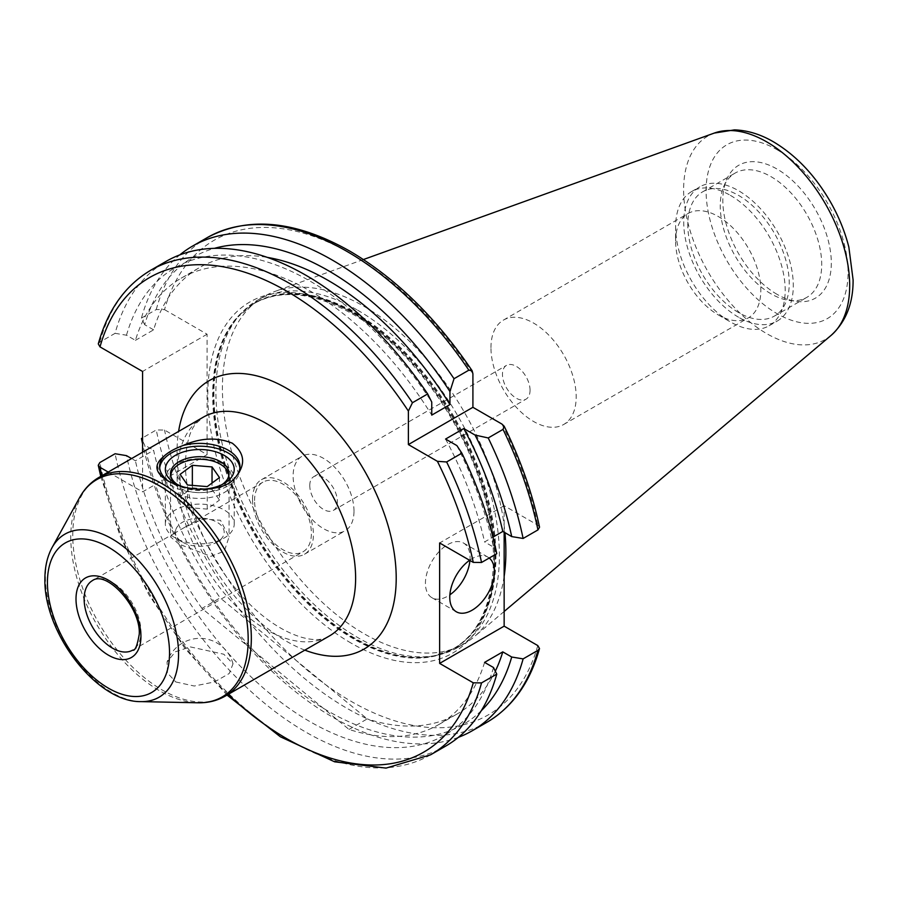 <?xml version="1.0" encoding="UTF-8"?>
<svg xmlns="http://www.w3.org/2000/svg" width="898" height="898" viewBox="0 0 898 898"><rect width="100%" height="100%" fill="white"/><g stroke="black" fill="none" stroke-linecap="round" stroke-linejoin="round"><path stroke-width="0.67" stroke-dasharray="4.49 3.37" d="M175.772 681.952L194.237 686.016L214.487 681.952L229.203 673.522L233.031 663.824L223.793 654.227L190.376 646.919L175.334 651.802L167.073 662.028L167.522 673.051L175.772 681.952M222.165 484.516A29.275 16.894 180 0 1 220.481 485.56A29.275 16.894 180 0 1 179.084 485.56L175.436 483.461L179.084 485.56A29.275 16.894 180 0 1 177.411 484.516M239.889 467.993A40.174 23.191 180 0 1 239.957 469.396A40.174 23.191 180 0 1 215.161 490.824A40.174 23.191 180 0 1 171.383 485.796A40.174 23.191 180 0 1 159.608 469.396A40.174 23.191 180 0 1 159.687 467.993M216.452 487.693A40.174 23.191 180 0 1 171.383 482.989A40.174 23.191 180 0 1 171.372 482.989A40.174 23.191 180 0 1 169.498 481.822M171.383 482.989L167.32 480.643L171.372 482.989M179.084 544.143L170.519 536.881L174.706 533.086L184.685 527.328L202.959 519.01L220.481 520.245L229.057 536.881L224.309 551.215L210.817 556.333L179.084 544.143M354.003 511.108A43.048 24.852 -120 0 0 335.212 467.791A43.048 24.852 -120 0 0 302.042 456.251A43.048 24.852 -120 0 0 293.13 475.962A43.048 24.852 -120 0 0 311.909 519.28A43.048 24.852 -120 0 0 345.079 530.808A43.048 24.852 -120 0 0 354.003 511.108M252.54 499.389A43.048 24.852 60 0 1 261.453 479.689A43.048 24.852 60 0 1 294.623 491.217A43.048 24.852 60 0 1 313.413 534.534A43.048 24.852 60 0 1 304.501 554.246A43.048 24.852 60 0 1 271.331 542.706A43.048 24.852 60 0 1 252.54 499.389M254.572 500.556A40.174 23.191 60 0 1 262.889 482.17A40.174 23.191 60 0 1 293.848 492.935A40.174 23.191 60 0 1 311.393 533.367A40.174 23.191 60 0 1 303.064 551.754A40.174 23.191 60 0 1 272.105 540.989A40.174 23.191 60 0 1 254.572 500.556M489.23 558.028A31.565 18.229 120 0 0 487.872 557.108A31.565 18.229 120 0 0 469.598 560.273M469.923 560.464A31.565 18.229 120 0 0 470.069 557.501A31.565 18.229 120 0 0 463.525 543.043A31.565 18.229 120 0 0 439.201 551.507A31.565 18.229 120 0 0 425.428 583.273A31.565 18.229 120 0 0 431.96 597.72A31.565 18.229 120 0 0 449.876 594.813M730.4 195.382A77.475 44.732 60 0 1 785.189 290.279A77.475 44.732 60 0 1 769.137 325.75A77.475 44.732 60 0 1 730.4 321.911L730.4 321.911A77.475 44.732 60 0 1 675.61 227.014A77.475 44.732 60 0 1 691.662 191.543A77.475 44.732 60 0 1 730.4 195.382M675.61 241.079A60.267 34.797 60 0 1 688.093 213.488A60.267 34.797 60 0 1 734.53 229.63A60.267 34.797 60 0 1 760.842 290.279A60.267 34.797 60 0 1 748.36 317.87A60.267 34.797 60 0 1 718.22 314.884A60.267 34.797 60 0 1 675.61 241.079L675.61 227.014M490.959 347.683A60.267 34.797 60 0 1 503.441 320.092A60.267 34.797 60 0 1 549.879 336.234A60.267 34.797 60 0 1 576.19 396.882A60.267 34.797 60 0 1 563.708 424.473A60.267 34.797 60 0 1 517.27 408.321A60.267 34.797 60 0 1 490.959 347.683M530.056 390.248A19.509 11.27 -120 0 0 521.547 370.605A19.509 11.27 -120 0 0 506.506 365.374A19.509 11.27 -120 0 0 502.465 374.309A19.509 11.27 -120 0 0 510.984 393.953A19.509 11.27 -120 0 0 526.015 399.172A19.509 11.27 -120 0 0 530.056 390.248M770.978 293.792A71.739 41.42 60 0 1 723.597 186.952A71.739 41.42 60 0 1 735.114 173.089A71.739 41.42 60 0 1 770.978 176.637A71.739 41.42 60 0 1 817.854 239.856A71.739 41.42 60 0 1 806.853 297.35A71.739 41.42 60 0 1 789.084 300.392A71.739 41.42 60 0 1 770.978 293.792M738.515 312.538A71.739 41.42 60 0 1 691.651 249.318A71.739 41.42 60 0 1 702.651 191.835A71.739 41.42 60 0 1 738.515 195.382A71.739 41.42 60 0 1 785.38 258.602A71.739 41.42 60 0 1 774.39 316.085A71.739 41.42 60 0 1 738.515 312.538M738.515 317.219A77.475 44.732 60 0 1 687.902 248.948A77.475 44.732 60 0 1 699.778 186.863A77.475 44.732 60 0 1 738.515 190.702A77.475 44.732 60 0 1 789.129 258.972A77.475 44.732 60 0 1 777.253 321.057A77.475 44.732 60 0 1 738.515 317.219M357.651 310.192A200.445 115.73 60 0 1 488.602 486.817A200.445 115.73 60 0 1 457.868 647.436A200.445 115.73 60 0 1 437.068 655.259A200.445 115.73 60 0 1 357.651 637.513A200.445 115.73 60 0 1 232.459 478.308A200.445 115.73 60 0 1 240.26 314.367A200.445 115.73 60 0 1 257.434 300.269A200.445 115.73 60 0 1 357.651 310.192M504.148 576.393A200.445 115.73 60 0 1 474.166 636.794A200.445 115.73 60 0 1 464.367 643.686A200.445 115.73 60 0 1 364.139 633.764A200.445 115.73 60 0 1 233.199 457.127A200.445 115.73 60 0 1 263.922 296.52A200.445 115.73 60 0 1 274.788 291.468A200.445 115.73 60 0 1 364.139 306.442A200.445 115.73 60 0 1 504.945 532.682M777.073 294.342A76.712 44.294 60 0 1 726.403 180.094A76.712 44.294 60 0 1 777.073 169.071A76.712 44.294 60 0 1 830.414 251.137A76.712 44.294 60 0 1 796.425 301.391A76.712 44.294 60 0 1 777.073 294.342M98.286 343.9L99.846 342.116L115.079 333.326A279.783 161.539 60 0 1 166.029 261.419M493.507 667.528A269.804 155.769 60 0 1 310.001 721.655A269.804 155.769 60 0 1 126.483 455.634M445.812 746.025A279.783 161.539 60 0 1 305.915 732.162A279.783 161.539 60 0 1 115.079 453.748M115.079 333.326L126.483 335.201L135.407 340.353A257.692 148.776 60 0 1 181.149 278.2A257.692 148.776 60 0 1 310.001 290.963A257.692 148.776 60 0 1 431.747 415.112M135.407 340.353L153.603 329.835A257.692 148.776 60 0 1 199.356 267.683A257.692 148.776 60 0 1 267.402 257.4M153.603 329.835L144.69 324.694A269.804 155.769 60 0 1 214.386 248.353M144.69 324.694L141.435 318.105A279.783 161.539 60 0 1 179.825 254.886M141.435 318.105L156.252 309.541L164.525 309.63A274.047 158.228 60 0 1 351.163 253.842A274.047 158.228 60 0 1 472.909 373.804M309.765 485.571A19.509 11.27 60 0 1 313.806 476.636A19.509 11.27 60 0 1 328.848 481.867A19.509 11.27 60 0 1 337.356 501.499A19.509 11.27 60 0 1 333.315 510.434A19.509 11.27 60 0 1 318.285 505.204A19.509 11.27 60 0 1 309.765 485.571M484.583 662.387A257.692 148.776 60 0 1 438.841 724.529A257.692 148.776 60 0 1 349.019 729.423L201.949 608.406L220.156 597.9A257.692 148.776 60 0 1 153.603 450.268L135.407 460.786L131.579 458.575M201.949 608.406A257.692 148.776 60 0 1 135.407 460.786M349.019 729.423L367.226 718.905L220.156 597.9M495.314 671.199A257.692 148.776 60 0 1 457.048 714.022A257.692 148.776 60 0 1 367.226 718.905M108.22 472.067L142.569 491.891L207.09 454.635L164.525 430.063L156.252 429.974L142.569 437.887M207.09 454.635L207.09 334.213L164.525 309.63M504.148 532.222L504.148 505.72L537.79 525.139L539.541 527.193M458.373 737.337A279.783 161.539 60 0 1 142.569 443.769M142.569 440.828L144.69 445.116L153.603 450.268M481.306 710.677A269.804 155.769 60 0 1 293.826 687.688A269.804 155.769 60 0 1 144.69 445.116M126.483 335.201A269.804 155.769 60 0 1 431.747 402.057M142.569 452.233L142.569 491.891M445.565 439.055A257.692 148.776 60 0 1 484.583 541.954L492.923 537.139M456.88 445.588A269.804 155.769 60 0 1 493.507 547.095L484.583 541.954M496.762 553.684L493.507 547.095M504.148 505.72L439.627 542.964M207.09 334.213L142.569 371.458M200.074 489.275A34.438 19.879 180 0 1 183.877 487.03M170.889 476.31A28.904 16.692 -0 0 0 198.054 492.62A28.904 16.692 -0 0 0 228.406 478.297A28.904 16.692 -0 0 0 228.687 476.31M165.692 475.783A34.438 19.879 -0 0 0 165.355 478.567A34.438 19.879 -0 0 0 197.369 498.401A34.438 19.879 -0 0 0 233.884 481.35A34.438 19.879 -0 0 0 234.221 478.567A34.438 19.879 -0 0 0 202.207 458.732A34.438 19.879 -0 0 0 165.692 475.783M165.692 521.21A34.438 19.879 -0 0 0 165.355 523.994A34.438 19.879 -0 0 0 175.436 538.048A34.438 19.879 -0 0 0 224.141 538.048A34.438 19.879 -0 0 0 233.884 526.778A34.438 19.879 -0 0 0 234.221 523.994A34.438 19.879 -0 0 0 202.207 504.16A34.438 19.879 -0 0 0 165.692 521.21M175.638 530.224A24.392 14.087 -0 0 0 182.541 542.145A24.392 14.087 -0 0 0 217.035 542.145A24.392 14.087 -0 0 0 223.939 534.164A24.392 14.087 -0 0 0 203.206 518.247A24.392 14.087 -0 0 0 175.638 530.224M192.352 485.391L192.352 487.805L180.105 496.841L187.525 507.493L187.525 484.999M180.105 496.841L180.105 474.346M192.352 487.805L212.04 489.41L212.04 483.045M212.04 489.41L219.471 500.063L219.471 477.568M187.525 507.493L207.214 509.099L219.471 500.063M207.214 509.099L207.214 486.604M140.907 701.619A94.144 54.351 60 0 1 45.416 577.246A94.144 54.351 60 0 1 52.028 547.668M225.174 696.13A126.259 72.895 60 0 1 127.875 662.309A126.259 72.895 60 0 1 72.76 535.242A126.259 72.895 60 0 1 98.915 477.433M79.563 497.638A125.451 72.435 -120 0 0 70.762 537.049A125.451 72.435 -120 0 0 198.009 702.786M177.063 475.02A126.259 72.895 60 0 1 203.206 417.222L196.202 423.328C189.691 430.546 186.111 443.87 185.459 463.312C184.909 500.444 205.26 552.764 236.028 589.11C271.544 632.596 314.255 647.211 329.476 635.919A126.259 72.895 60 0 1 232.178 602.087A126.259 72.895 60 0 1 177.063 475.02M304.849 650.13A154.961 89.463 60 0 1 177.063 451.593A154.961 89.463 60 0 1 178.59 431.444M174.706 533.086L92.449 580.579A40.174 23.191 60 0 1 123.408 591.344A40.174 23.191 60 0 1 140.941 631.765A40.174 23.191 60 0 1 132.623 650.163L303.064 551.754M351.163 643.136A202.735 117.054 60 0 1 207.797 394.839A202.735 117.054 60 0 1 351.163 312.066A202.735 117.054 60 0 1 494.517 560.363A202.735 117.054 60 0 1 351.163 643.136M353.588 638.916A199.3 115.067 60 0 1 223.4 463.301A199.3 115.067 60 0 1 253.943 303.603A199.3 115.067 60 0 1 353.588 313.469A199.3 115.067 60 0 1 483.786 489.096A199.3 115.067 60 0 1 453.243 648.794A199.3 115.067 60 0 1 353.588 638.916M354.306 313.065A199.3 115.067 60 0 1 484.493 488.68A199.3 115.067 60 0 1 453.95 648.378A199.3 115.067 60 0 1 354.306 638.512A199.3 115.067 60 0 1 224.107 462.885A199.3 115.067 60 0 1 254.65 303.187A199.3 115.067 60 0 1 354.306 313.065M354.935 638.242A199.412 115.135 60 0 1 230.382 479.858A199.412 115.135 60 0 1 238.138 316.758A199.412 115.135 60 0 1 354.935 312.605A199.412 115.135 60 0 1 489.747 505.552A199.412 115.135 60 0 1 433.936 655.899A199.412 115.135 60 0 1 354.935 638.242M831.11 335.381A117.425 67.799 60 0 1 766.656 333.596A117.425 67.799 60 0 1 688.396 224.612A117.425 67.799 60 0 1 714.303 133.072M777.073 149.73A100.396 57.966 60 0 1 848.06 272.689A100.396 57.966 60 0 1 777.073 313.671A100.396 57.966 60 0 1 706.086 190.713A100.396 57.966 60 0 1 777.073 149.73M99.846 342.116A279.783 161.539 60 0 1 150.797 270.208M156.252 309.541A279.783 161.539 60 0 1 207.202 237.644M501.915 424.058A274.047 158.228 60 0 1 537.79 525.139M537.79 645.572A274.047 158.228 60 0 1 351.163 701.36A274.047 158.228 60 0 1 164.525 430.063M486.997 722.25A279.783 161.539 60 0 1 156.252 429.974M430.58 754.814A279.783 161.539 60 0 1 99.846 462.549M228.148 694.412A274.047 158.228 60 0 1 101.889 475.716M233.031 663.824A34.438 34.438 0 0 0 167.073 662.028M159.608 466.59L159.608 469.396M170.519 473.616L170.519 536.881M261.453 479.689L302.042 456.251M184.685 527.328L262.889 482.17M463.525 543.043L487.872 557.108M503.441 320.092L688.093 213.488M702.651 191.835L735.114 173.089M691.662 191.543L699.778 186.863M437.068 655.259L433.936 655.899L453.243 648.794C493.024 627.354 505.451 558.376 480.756 483.876C458.811 413.798 405.963 344.114 351.87 313.638C313.312 292.198 280.67 288.842 253.943 303.603L238.138 316.758L240.26 314.367M457.868 647.436L464.367 643.686M504.148 611.471L474.166 636.794M723.597 186.952L726.403 180.094M181.149 278.2L199.356 267.683M313.806 476.636L506.506 365.374M333.315 510.434L526.015 399.172M438.841 724.529L457.048 714.022M100.756 476.367L120.096 536.061L148.698 594.487L184.999 648.479L227.026 695.063M789.084 300.392L796.425 301.391M363.443 259.522L274.788 291.468M257.434 300.269L263.922 296.52M769.137 325.75L777.253 321.057M774.39 316.085L806.853 297.35M563.708 424.473L748.36 317.87M718.22 314.884L730.4 321.911M431.96 597.72L456.307 611.774M304.501 554.246L345.079 530.808M229.057 473.616L229.057 536.881M239.957 466.59L239.957 469.396M220.481 485.56L224.141 483.461M165.355 523.994L165.355 478.567M217.035 542.145L224.141 538.048M182.541 542.145L175.436 538.048M234.221 523.994L234.221 478.567"/><path stroke-width="1.35" d="M183.877 487.03A34.438 19.879 180 0 1 175.436 483.461L175.436 483.461A34.438 19.879 180 0 1 175.436 455.342A34.438 19.879 180 0 1 224.13 455.342A34.438 19.879 180 0 1 224.141 483.461A34.438 19.879 180 0 1 200.074 489.275M177.411 484.516A29.275 16.894 180 0 1 170.519 473.616A29.275 16.894 180 0 1 188.58 458.002A29.275 16.894 180 0 1 220.481 461.662A29.275 16.894 180 0 1 229.057 473.616A29.275 16.894 180 0 1 222.165 484.516M183.113 445.487C174.111 448.809 167.488 452.637 163.234 456.959C153.681 464.861 155.04 472.763 167.32 480.643C182.631 488.692 199.008 491.038 216.452 487.693C225.465 486.144 232.088 482.316 236.342 476.209C245.884 464.008 244.537 452.996 232.301 443.185C216.99 437.023 200.602 437.797 183.113 445.487A40.174 23.191 180 0 1 228.193 450.19A40.174 23.191 180 0 1 239.957 466.59A40.174 23.191 180 0 1 236.342 476.209M159.687 467.993A40.174 23.191 180 0 1 185.549 447.709A40.174 23.191 180 0 1 228.193 452.996A40.174 23.191 180 0 1 239.889 467.993M169.498 481.822A40.174 23.191 180 0 1 159.608 466.59A40.174 23.191 180 0 1 163.234 456.959M469.598 560.273A31.565 18.229 120 0 0 449.775 597.327A31.565 18.229 120 0 0 456.307 611.774A31.565 18.229 120 0 0 480.632 603.321A31.565 18.229 120 0 0 494.416 571.555A31.565 18.229 120 0 0 489.23 558.028M504.945 532.682A200.445 115.73 60 0 1 504.148 576.393M142.569 452.233L142.569 371.458L100.004 346.886L98.286 343.9C107.76 309.889 125.271 285.328 150.797 270.208A279.783 161.539 60 0 1 290.694 284.06A279.783 161.539 60 0 1 412.44 402.731L408.377 411.06L408.377 444.566L437.393 461.314L446.632 461.965A279.783 161.539 60 0 1 481.53 562.474L496.762 553.684A279.783 161.539 60 0 0 461.864 453.164L456.88 445.588L445.565 439.055L463.772 428.548L475.076 435.07L488.22 437.955A279.783 161.539 60 0 1 523.119 538.463L537.947 529.91L539.541 527.193C532.413 493.462 520.627 459.81 504.182 426.236L501.915 424.058L472.909 407.31L472.909 373.804L472.157 370.762L468.846 370.167L454.029 378.72L449.943 391.539L449.943 404.594L431.747 415.112L431.747 402.057L427.661 393.941L412.44 402.731M150.797 270.208L166.029 261.419A279.783 161.539 60 0 1 305.915 275.271A279.783 161.539 60 0 1 427.661 393.941M131.579 458.575L126.483 455.634L115.079 453.748L99.846 462.549L98.252 465.265L100.004 467.319L108.22 472.067M267.402 257.4A257.692 148.776 60 0 1 328.197 280.445A257.692 148.776 60 0 1 449.943 404.594M214.386 248.353A269.804 155.769 60 0 1 328.197 270.567A269.804 155.769 60 0 1 449.943 391.539M179.825 254.886A279.783 161.539 60 0 1 192.385 246.198A279.783 161.539 60 0 1 332.282 260.05A279.783 161.539 60 0 1 454.029 378.72M502.79 651.869L484.583 662.387L493.507 667.528L496.762 674.117L481.53 682.907L473.268 682.817L439.627 663.398L504.148 626.153L537.79 645.572L539.507 648.558L537.947 650.343L523.119 658.896L511.714 657.022L502.79 651.869A257.692 148.776 60 0 1 495.314 671.199M504.148 626.153L504.148 532.222M142.569 437.887L141.435 438.538L142.569 440.828M523.119 658.896A279.783 161.539 60 0 1 472.168 730.804A279.783 161.539 60 0 1 458.373 737.337M142.569 443.769A279.783 161.539 60 0 1 141.435 438.538M511.714 657.022A269.804 155.769 60 0 1 481.306 710.677M496.762 674.117A279.783 161.539 60 0 1 445.812 746.025L430.58 754.814A279.783 161.539 60 0 0 481.53 682.907M437.393 461.314A274.047 158.228 60 0 1 473.268 562.384L439.627 542.964L439.627 663.398M488.22 437.955L503.037 429.39L504.182 426.236M475.076 435.07A269.804 155.769 60 0 1 511.714 536.589L523.119 538.463M463.772 428.548A257.692 148.776 60 0 1 502.79 531.436L511.714 536.589M492.923 537.139L502.79 531.436M461.864 453.164L446.632 461.965M473.268 562.384L481.53 562.474M408.377 444.566L472.909 407.31M449.876 594.813A31.565 18.229 120 0 0 469.923 560.464M228.687 476.31A28.904 16.692 -0 0 0 202.117 459.327A28.904 16.692 -0 0 0 171.17 473.616A28.904 16.692 -0 0 0 170.889 476.31M187.525 484.999L207.214 486.604L219.471 477.568L212.04 466.926L192.352 465.31L180.105 474.346L187.525 484.999M192.352 485.391L192.352 465.31M212.04 483.045L212.04 466.926M47.426 582.465A86.343 49.85 -120 0 0 108.478 688.216A86.343 49.85 -120 0 0 169.531 652.958A86.343 49.85 -120 0 0 108.478 547.208A86.343 49.85 -120 0 0 47.426 582.465M178.556 654.114A94.144 54.351 60 0 1 140.907 701.619L198.009 702.786A125.451 72.435 -120 0 0 248.185 639.488A125.451 72.435 -120 0 0 179.23 499.827A125.451 72.435 -120 0 0 79.563 497.638L52.028 547.668A94.144 54.351 60 0 1 126.82 549.307A94.144 54.351 60 0 1 178.556 654.114M225.174 696.13L329.476 635.919A126.259 72.895 60 0 0 355.619 578.11A126.259 72.895 60 0 0 300.504 451.054A126.259 72.895 60 0 0 203.206 417.222L98.915 477.433A126.259 72.895 60 0 1 196.213 511.265A126.259 72.895 60 0 1 251.328 638.332A126.259 72.895 60 0 1 225.174 696.13C217.013 700.777 207.966 702.999 198.009 702.786M178.59 431.444A154.961 89.463 60 0 1 295.768 394.042A154.961 89.463 60 0 1 396.209 578.11A154.961 89.463 60 0 1 304.849 650.13M132.623 650.163A40.174 23.191 60 0 1 101.665 639.398A40.174 23.191 60 0 1 84.131 598.966A40.174 23.191 60 0 1 92.449 580.579C106.48 570.073 140.795 607.104 139.257 634.111C137.282 645.785 135.07 651.14 132.623 650.163M140.941 636.457A45.91 26.513 60 0 1 108.478 655.203A45.91 26.513 60 0 1 76.004 598.966A45.91 26.513 60 0 1 108.478 580.22A45.91 26.513 60 0 1 140.941 636.457M831.11 335.381C845.905 321.854 853.235 303.367 853.1 279.907L848.868 247.208C844.928 231.583 838.721 216.373 830.257 201.579C814.924 175.189 795.998 155.287 773.504 141.85C760.572 134.307 747.551 130.322 734.452 129.884L714.303 133.072A117.425 67.799 60 0 1 766.656 141.839A117.425 67.799 60 0 1 841.628 239.788A117.425 67.799 60 0 1 831.11 335.381L504.148 611.471M100.004 346.886A274.047 158.228 60 0 1 286.63 291.098A274.047 158.228 60 0 1 408.377 411.06M192.385 246.198L207.202 237.644A279.783 161.539 60 0 1 347.099 251.496A279.783 161.539 60 0 1 468.846 370.167M537.947 650.343A279.783 161.539 60 0 1 486.997 722.25C512.522 707.13 530.033 682.57 539.507 648.558M473.268 682.817A274.047 158.228 60 0 1 228.148 694.412M101.889 475.716A274.047 158.228 60 0 1 100.004 467.319M503.037 429.39A279.783 161.539 60 0 1 537.947 529.91M52.028 547.668C47.257 556.558 44.878 566.975 44.9 578.952C43.531 632.259 96.378 702.449 140.907 701.619M207.202 237.644C247.826 215.879 295.408 220.403 349.973 251.216C395.614 278.077 436.338 317.926 472.157 370.762M472.168 730.804L486.997 722.25M98.252 465.265L100.756 476.367M227.026 695.063L280.378 736.787L334.64 761.807L385.994 768.116L430.58 754.814M714.303 133.072L363.443 259.522M98.915 477.433C90.81 482.181 84.367 488.916 79.563 497.638"/></g></svg>
